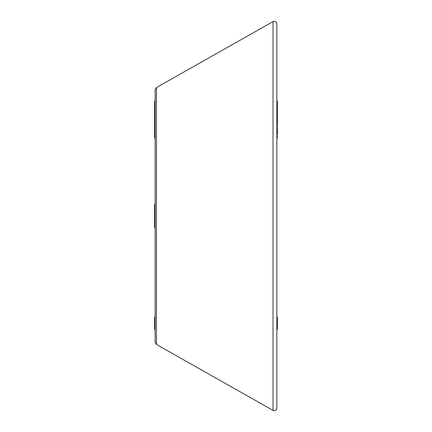 <?xml version="1.0" encoding="UTF-8"?>
<svg xmlns="http://www.w3.org/2000/svg" width="432" height="432" viewBox="0 0 432 432"><rect width="100%" height="100%" fill="white"/><g stroke="black" fill="none" stroke-linecap="round" stroke-linejoin="round"><path stroke-width="0.65" d="M155.147 227.961L154.634 227.961L154.634 204.039L155.147 204.039M156.443 344.471L156.443 87.529L155.147 89.753L155.147 342.247L156.443 344.471L273.04 410.4C275.152 411.097 276.421 410.357 276.853 408.175L276.853 23.825C276.421 21.643 275.152 20.903 273.04 21.6L273.04 410.4M276.853 334.287L276.853 336.82M276.853 36.38L276.853 81.076M276.853 376.337L276.853 378.562M276.853 382.433L276.853 395.62L276.853 382.433M276.853 395.62L276.853 397.921L276.853 395.62M276.853 269.908L276.853 280.832M276.853 330.788L276.853 322.423M276.853 151.168L276.853 162.092M276.853 103.556L277.366 103.556L277.366 100.985L276.853 100.985L276.853 95.18M276.853 163.787L276.853 177.163M155.147 109.042L154.634 109.042L154.634 108.167L155.147 108.167L154.634 107.158L155.147 107.158M155.147 129.724L154.634 129.724L154.634 128.007L155.147 128.007M155.147 133.979L154.634 133.979L154.634 137.884L155.147 137.884M154.634 133.979L154.634 130.356L155.147 130.356M154.634 130.356L154.634 129.881M154.634 129.001L155.147 129.001M154.634 128.007L154.634 125.75L155.147 125.75L154.634 125.739L154.634 124.513L155.147 124.513M154.634 126.754L155.147 126.754M154.634 124.513L154.634 123.514L155.147 123.514M154.634 123.514L154.634 120.447L155.147 120.447M154.634 120.447L154.634 115.997L155.147 115.997M154.634 115.997L154.634 115.02L155.147 115.02M154.634 115.02L154.634 113.902L155.147 113.902M154.634 113.902L154.634 113.303L155.147 113.303M154.634 113.303L154.634 111.267L155.147 111.267M154.634 111.267L154.634 110.603L155.147 110.603M154.634 110.603L154.634 109.177L155.147 109.177M154.634 109.177L154.634 109.717M154.634 108.643L155.147 108.643M154.634 108.167L154.634 107.573M154.634 107.158L154.634 104.42L155.147 104.42M154.634 106.337L155.147 106.337M154.634 104.841L155.147 104.841M154.634 107.017L155.147 107.017M154.634 104.42L154.634 103.345L155.147 103.345M154.634 103.345L154.634 101.002L155.147 101.002M154.634 101.002L155.147 100.985M155.147 329.4L154.634 329.4L154.634 316.942L155.147 316.942M276.853 136.285L277.366 136.285L277.366 136.831L276.853 136.831M277.366 136.831L277.366 137.884L276.853 137.884M277.366 103.556L277.366 104.252L276.853 104.252M277.366 103.885L276.853 103.885M277.366 104.252L277.366 114.345L276.853 114.345M277.366 108.302L276.853 108.302M277.366 104.803L276.853 104.803M277.366 106.002L276.853 106.002M277.366 106.553L276.853 106.553M277.366 107.752L276.853 107.752M277.366 114.345L277.366 118.093L276.853 118.093M277.366 118.093L277.366 123.169L276.853 123.169M277.366 120.231L276.853 120.231M277.366 119.448L276.853 119.448M277.366 123.169L277.366 125.696L276.853 125.696M277.366 126.765L276.853 126.916M277.366 126.916L277.366 134.19L276.853 134.19M277.366 134.19L277.366 135.092M276.853 319.372L277.366 319.372L277.366 316.942L276.853 316.942M277.366 319.372L277.366 326.354L276.853 326.354L277.366 326.354L277.366 329.395L276.853 329.395L277.366 329.4M156.443 87.529L273.04 21.6M154.634 119.821L155.147 119.821M154.634 115.501L155.147 115.501M154.634 103.264L155.147 103.264M277.366 113.983L276.853 113.983M277.366 117.623L276.853 117.623M277.366 122.402L276.853 122.402"/></g></svg>
